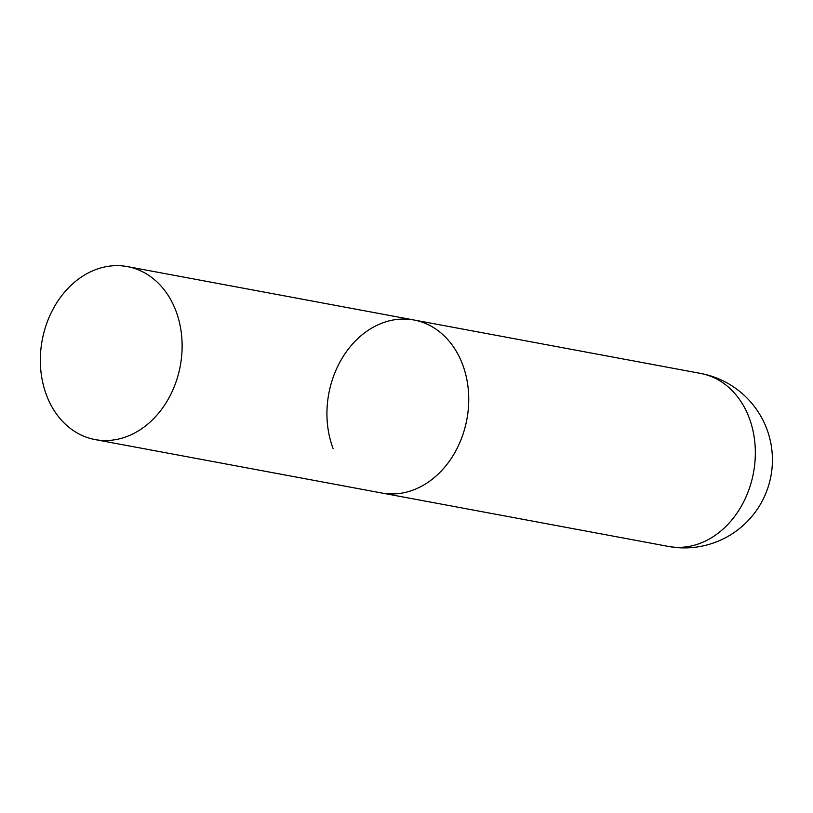 <?xml version="1.0" encoding="UTF-8"?>
<svg xmlns="http://www.w3.org/2000/svg" width="813" height="813" viewBox="0 0 813 813"><rect width="100%" height="100%" fill="white"/><g stroke="black" fill="none" stroke-linecap="round" stroke-linejoin="round"><path stroke-width="1.22" d="M333.066 448.471A87.987 70.233 100.6 0 1 343.188 356.48A87.987 70.233 100.6 0 1 413.959 319.997A87.987 70.233 100.6 0 1 462.607 364.529A87.987 70.233 100.6 0 1 452.485 456.52A87.987 70.233 100.6 0 1 381.714 493.003A87.987 70.233 -79.4 0 0 426.673 483.217A87.987 70.233 -79.4 0 0 468.42 391.144A87.987 70.233 -79.4 0 0 413.959 319.997L700.562 373.411A87.987 70.233 100.6 0 1 749.21 417.933A87.987 70.233 100.6 0 1 713.275 536.631A87.987 70.233 100.6 0 1 668.327 546.407A87.987 87.987 0 0 0 770.754 442.831A87.987 87.987 0 0 0 700.562 373.411M140.07 429.813A87.987 70.233 -79.4 0 0 181.807 337.741A87.987 70.233 -79.4 0 0 127.346 266.593A87.987 70.233 -79.4 0 0 82.398 276.369A87.987 70.233 -79.4 0 0 40.65 368.441A87.987 70.233 -79.4 0 0 95.111 439.589A87.987 70.233 -79.4 0 0 140.07 429.813M95.111 439.589L668.327 546.407M413.959 319.997L127.346 266.593"/></g></svg>
